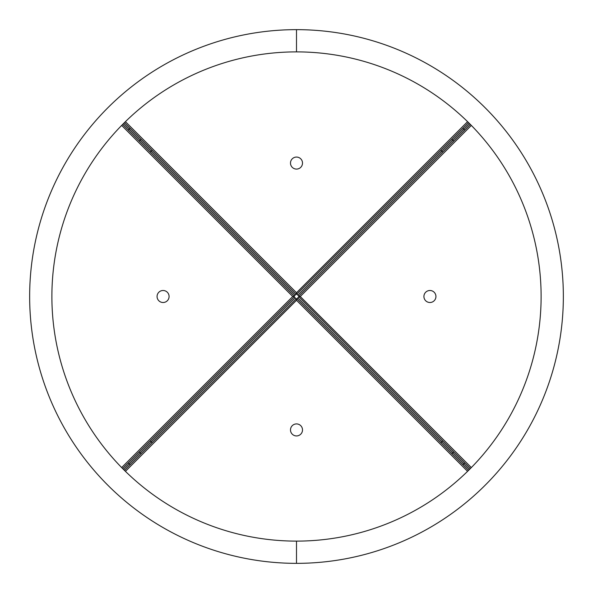 <?xml version="1.0" encoding="UTF-8"?>
<svg xmlns="http://www.w3.org/2000/svg" width="593" height="593" viewBox="0 0 593 593"><rect width="100%" height="100%" fill="white"/><g stroke="black" fill="none" stroke-linecap="round" stroke-linejoin="round"><path stroke-width="0.89" d="M158.828 292.253A6.004 6.004 0 0 0 158.828 300.747A6.004 6.004 0 0 0 167.322 300.747A6.004 6.004 0 0 0 167.322 292.253A6.004 6.004 0 0 0 158.828 292.253M128.251 130.134L129.192 129.192L140.2 140.2L129.192 129.192L130.134 128.251L296.055 294.165L294.165 296.248L292.727 296.5L294.165 296.752L296.055 298.835L296.5 300.273L296.752 298.835L298.835 296.945L300.273 296.5L298.835 296.248L296.945 294.165L296.5 292.727L296.248 294.165L295.114 295.114L151.208 151.208L295.114 295.114L294.165 296.055L122.595 124.478M129.192 129.192L123.529 123.529L129.192 129.192M141.141 139.259L140.2 140.2L151.208 151.208L140.2 140.2L139.259 141.141M128.251 462.866L139.259 451.859L140.2 452.8L129.192 463.808L128.251 462.866L122.595 468.522M130.134 464.749L129.192 463.808L123.529 469.471L295.114 297.886L140.2 452.8L141.141 453.741L124.478 470.405M139.259 451.859L294.165 296.945L296.248 298.835L141.141 453.741M296.5 29.65A266.85 266.85 0 0 0 29.65 296.5A266.85 266.85 0 0 0 296.5 563.35A266.85 266.85 0 0 0 563.35 296.5A266.85 266.85 0 0 0 296.5 29.65L296.5 51.887A244.612 244.612 0 0 0 51.887 296.5A244.612 244.612 0 0 0 296.5 541.112L296.5 563.35L296.5 541.112A244.612 244.612 0 0 0 541.112 296.5A244.612 244.612 0 0 0 296.5 51.887L296.5 29.65M292.253 434.172A6.004 6.004 0 0 0 300.747 434.172A6.004 6.004 0 0 0 300.747 425.678A6.004 6.004 0 0 0 292.253 425.678A6.004 6.004 0 0 0 292.253 434.172M462.866 464.749L451.859 453.741L452.8 452.8L463.808 463.808L462.866 464.749L468.522 470.405M464.749 462.866L463.808 463.808L469.471 469.471L297.886 297.886L452.8 452.8L453.741 451.859L470.405 468.522M451.859 453.741L296.945 298.835L297.99 297.597L298.835 296.752L453.741 451.859M434.172 300.747A6.004 6.004 0 0 0 434.172 292.253A6.004 6.004 0 0 0 425.678 292.253A6.004 6.004 0 0 0 425.678 300.747A6.004 6.004 0 0 0 434.172 300.747M464.749 130.134L453.741 141.141L452.8 140.2L463.808 129.192L464.749 130.134L470.405 124.478M462.866 128.251L463.808 129.192L469.471 123.529L297.886 295.114L452.8 140.2L451.859 139.259L468.522 122.595M453.741 141.141L298.835 296.055L296.752 294.165L451.859 139.259M300.747 158.828A6.004 6.004 0 0 0 292.253 158.828A6.004 6.004 0 0 0 292.253 167.322A6.004 6.004 0 0 0 300.747 167.322A6.004 6.004 0 0 0 300.747 158.828M130.134 128.251L124.478 122.595M121.654 125.427L292.727 296.5L121.654 467.573M152.149 150.266L150.266 152.149M150.266 440.851L152.149 442.734M125.427 471.346L296.5 300.273L467.573 471.346M440.851 442.734L442.734 440.851M471.346 467.573L300.273 296.5L471.346 125.427M442.734 152.149L440.851 150.266M467.573 121.654L296.5 292.727L125.427 121.654"/></g></svg>
